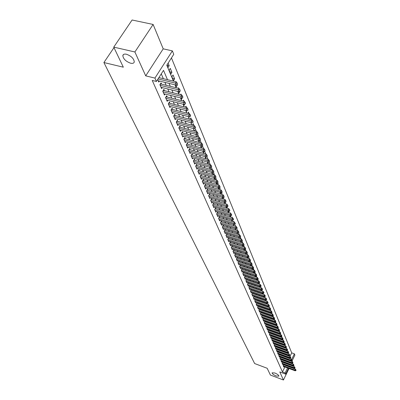 <?xml version="1.0" encoding="UTF-8"?>
<svg xmlns="http://www.w3.org/2000/svg" width="400" height="400" viewBox="0 0 400 400"><rect width="100%" height="100%" fill="white"/><g stroke="black" fill="none" stroke-linecap="round" stroke-linejoin="round"><path stroke-width="0.6" d="M274.785 372.97C277.355 374.08 278.73 375.13 278.91 376.12L276.185 375.98C273.625 374.875 272.255 373.825 272.07 372.835L274.785 372.97M126.45 54.245C131.265 56.01 133.87 58.565 134.275 61.91C133.94 63.22 132.725 63.655 130.625 63.22C125.85 61.47 123.25 58.92 122.83 55.57C123.15 54.265 124.355 53.825 126.45 54.245M289.965 356.475L291.715 352.87L294.39 353.845L294.89 355.09L291.795 361.49M292.285 361.705L292.21 360.635M288.5 368.305L285.675 374.145L279.785 371.93L283.44 380L270.405 375.05L267.165 368.265L254.64 363.545L103.9 62.54L123.325 67.185L113.745 47.125L132.1 20L153.12 24.45L134.89 51.97L145.715 75.865L154.93 78.09L172.37 50.885L173.755 54.325L166.795 65.225L173.435 81.11M145.715 75.865L163.205 48.835L153.12 24.45M163.205 48.835L172.37 50.885M291.715 352.87L171.45 57.935M283.44 380L289.005 368.49M289.71 367.03L289.85 366.745M290.565 365.27L290.705 364.97M291.425 363.485L291.575 363.175M113.745 47.125L134.89 51.97M283.715 364.46L283.16 365.605L283.805 367.075L284.02 366.635M282.64 361.98L282.075 363.135L282.725 364.62L282.945 364.175M281.55 359.47L280.98 360.635L281.64 362.14L281.86 361.69M280.45 356.93L279.87 358.11L280.54 359.63L280.76 359.18M279.335 354.365L278.75 355.555L279.425 357.095L279.65 356.635M278.21 351.77L277.615 352.975L278.3 354.525L278.525 354.065M277.07 349.14L276.47 350.36L277.16 351.93L277.39 351.465M275.92 346.485L275.31 347.715L276.01 349.305L276.24 348.835M274.755 343.795L274.135 345.045L274.845 346.65L275.075 346.175M273.575 341.075L272.95 342.34L273.665 343.965L273.9 343.485M272.385 338.325L271.75 339.6L272.47 341.245L272.71 340.765M271.18 335.54L270.535 336.83L271.265 338.495L271.51 338.01M269.96 332.725L269.305 334.03L270.045 335.715L270.29 335.225M268.725 329.875L268.06 331.195L268.81 332.9L269.06 332.405M267.475 326.99L266.8 328.325L267.56 330.05L267.81 329.55M266.21 324.07L265.525 325.42L266.295 327.165L266.55 326.66M264.93 321.115L264.235 322.48L265.015 324.25L265.27 323.735M263.635 318.12L262.93 319.505L263.715 321.295L263.98 320.78M262.645 315.81L262.335 315.095L261.61 316.49L262.405 318.305L262.67 317.785M261.315 312.765L260.995 312.025L260.27 313.445L261.075 315.275L261.345 314.75M259.97 309.675L259.645 308.935L258.915 310.355L259.73 312.21L260.005 311.68M258.605 306.55L258.28 305.8L257.545 307.23L258.37 309.11L258.645 308.57M257.225 303.385L256.895 302.625L256.155 304.065L256.99 305.965L257.27 305.425M255.83 300.18L255.495 299.415L254.75 300.855L255.595 302.785L255.88 302.24M254.415 296.93L254.075 296.16L253.325 297.61L254.18 299.565L254.47 299.01M252.98 293.645L252.64 292.865L251.88 294.32L252.75 296.3L253.04 295.74M251.525 290.315L251.185 289.525L250.42 290.99L251.3 292.995L251.595 292.43M250.055 286.94L249.71 286.145L248.94 287.615L249.83 289.645L250.13 289.075M248.565 283.52L248.215 282.72L247.44 284.195L248.34 286.255L248.645 285.675M247.055 280.06L246.7 279.25L245.92 280.73L246.835 282.815L247.14 282.235M245.525 276.55L245.17 275.73L244.38 277.22L245.305 279.335L245.615 278.745M243.975 272.99L243.615 272.165L242.82 273.665L243.755 275.805L244.075 275.21M242.4 269.39L242.04 268.555L241.235 270.06L242.185 272.23L242.51 271.625M240.81 265.735L240.44 264.895L239.63 266.405L240.595 268.605L240.92 267.995M239.195 262.035L238.825 261.18L238.005 262.7L238.985 264.93L239.315 264.315M237.555 258.28L237.18 257.42L236.36 258.95L237.35 261.205L237.685 260.585M235.9 254.475L235.52 253.605L234.69 255.14L235.695 257.43L236.035 256.8M234.215 250.615L233.835 249.74L232.995 251.28L234.015 253.605L234.36 252.965M232.51 246.705L232.125 245.815L231.28 247.365L232.31 249.72L232.665 249.075M230.78 242.735L230.39 241.84L229.535 243.4L230.585 245.785L230.94 245.13M229.025 238.71L228.63 237.805L227.77 239.37L228.835 241.795L229.195 241.135M227.245 234.63L226.845 233.715L225.98 235.29L227.055 237.745L227.425 237.075M225.44 230.49L225.035 229.565L224.16 231.145L225.255 233.64L225.63 232.96M223.61 226.29L223.2 225.355L222.315 226.945L223.425 229.47L223.805 228.785M221.75 222.03L221.335 221.08L220.445 222.68L221.57 225.245L221.96 224.55M219.865 217.705L219.445 216.745L218.545 218.35L219.69 220.955L220.08 220.25M217.95 213.315L217.525 212.345L216.62 213.96L217.78 216.605L218.18 215.89M216.005 208.86L215.58 207.88L214.665 209.5L215.84 212.185L216.245 211.465M214.035 204.34L213.6 203.345L212.68 204.975L213.875 207.7L214.285 206.97M212.035 199.745L211.595 198.745L210.665 200.385L211.875 203.15L212.295 202.41M210 195.085L209.56 194.07L208.615 195.72L209.85 198.525L210.275 197.775M207.935 190.355L207.49 189.33L206.54 190.985L207.79 193.835L208.225 193.075M205.84 185.55L205.39 184.51L204.43 186.175L205.7 189.07L206.14 188.3M203.71 180.665L203.255 179.615L202.285 181.29L203.575 184.23L204.025 183.45M201.55 175.71L201.085 174.645L200.105 176.325L201.415 179.315L201.875 178.52M199.355 170.67L198.885 169.595L197.895 171.285L199.225 174.32L199.695 173.515M197.12 165.555L196.645 164.46L195.645 166.16L197 169.245L197.475 168.43M194.855 160.35L194.37 159.25L193.36 160.955L194.735 164.09L195.225 163.265M192.55 155.065L192.06 153.95L191.04 155.665L192.44 158.85L192.935 158.01M190.205 149.695L189.71 148.56L188.68 150.285L190.1 153.525L190.605 152.675M187.825 144.23L187.325 143.085L186.28 144.82L187.725 148.11L188.24 147.25M185.405 138.68L184.895 137.515L183.845 139.26L185.31 142.61L185.84 141.735M182.94 133.035L182.425 131.855L181.365 133.61L182.855 137.01L183.395 136.125M180.435 127.29L179.915 126.1L178.84 127.86L180.36 131.32L180.91 130.42M177.89 121.45L177.36 120.24L176.275 122.015L177.82 125.535L178.38 124.62M175.3 115.51L174.765 114.285L173.665 116.065L175.235 119.645L175.81 118.715M172.66 109.465L172.12 108.22L171.01 110.01L172.61 113.655L173.19 112.71M169.98 103.31L169.43 102.05L168.305 103.855L169.935 107.56L170.53 106.6M167.25 97.05L166.695 95.775L165.555 97.585L167.21 101.36L167.825 100.385M164.47 90.68L163.905 89.385L162.755 91.205L164.44 95.045L165.065 94.055M161.64 84.19L161.07 82.875L159.905 84.705L161.62 88.62L162.26 87.61M167.075 65.225L169.18 65.71L168.115 63.15M169.84 71.85L171.93 72.34L170.285 68.38L169.14 70.175L170.795 74.135L171.93 72.34M172.56 78.355L174.635 78.855L173.02 74.96L171.885 76.75L173.51 80.635L174.635 78.855M176.36 85.025L177.29 85.25L177.02 84.605M179.415 91.42L179.9 91.535L179.76 91.2M178.56 88.31L178.34 87.78L178.08 88.19M181.26 94.82L180.93 94.02L180.545 94.64M183.915 101.21L183.475 100.155L182.97 100.975M186.52 107.49L185.98 106.19L185.36 107.2M189.085 113.66L188.44 112.12L187.715 113.31M191.6 119.725L190.86 117.95L190.03 119.32M194.07 125.68L193.24 123.68L192.315 125.22M196.5 131.535L195.585 129.32L194.56 131.025M198.89 137.29L197.885 134.87L196.955 136.775M201.24 142.95L200.15 140.325L199.145 142.015L199.32 142.435M203.55 148.515L202.38 145.695L201.385 147.38L201.645 147.995M205.82 153.985L204.625 151.105M206.13 158.74L208.01 159.26L206.885 156.55M208.245 163.81L210.115 164.33L209.11 161.905M210.33 168.8L212.185 169.325L211.295 167.17M212.385 173.715L214.23 174.24L213.445 172.355M214.405 178.555L216.235 179.08L215.565 177.455M216.395 183.32L218.215 183.845L217.645 182.475M218.36 188.015L220.165 188.545L219.695 187.415M220.29 192.64L222.085 193.17L221.715 192.275M223 197.435L223.975 197.725L223.7 197.065M225.19 202.025L225.84 202.215L225.66 201.775M228.53 208.695L228.405 208.395L228.28 208.62M230.405 213.215L230.205 212.73L230 213.095M232.255 217.67L231.98 217L231.7 217.505M234.08 222.06L233.725 221.215L233.38 221.845M235.875 226.385L235.45 225.365L235.035 226.125M237.645 230.65L237.15 229.46L236.67 230.345M239.385 234.85L238.825 233.5L238.28 234.505M241.105 238.985L240.48 237.48L239.87 238.6M242.8 243.065L242.11 241.41L241.445 242.64M244.465 247.09L243.715 245.28L242.995 246.62M246.115 251.055L245.345 249.205M247.735 254.965L246.985 253.15M247.7 258.27L249.33 258.8L248.6 257.045M249.22 261.915L250.84 262.44L250.19 260.88M250.72 265.505L252.33 266.03L251.765 264.665M252.2 269.05L253.8 269.575L253.31 268.4M253.665 272.55L255.255 273.075L254.84 272.08M255.105 276.005L256.69 276.53L256.35 275.71M256.53 279.42L258.105 279.94L257.835 279.295M258.78 283.065L259.5 283.31L259.305 282.83M260.405 286.475L260.88 286.63L260.75 286.32M265.575 297.935L265.445 297.625L265.33 297.855M266.935 301.22L266.75 300.775L266.585 301.1M268.28 304.46L268.04 303.88L267.825 304.3M269.61 307.66L269.315 306.95L269.055 307.465M270.92 310.815L270.575 309.985L270.265 310.59M272.215 313.935L271.82 312.98L271.465 313.675M273.495 317.015L273.045 315.94L272.65 316.72M274.755 320.06L274.26 318.865L273.825 319.73M276.005 323.065L275.495 321.845M277.235 326.03L276.74 324.835M278.45 328.965L277.965 327.79M279.655 331.86L279.175 330.71M279.535 334.175L280.805 334.625L280.375 333.595M280.675 336.885L281.93 337.335L281.555 336.445M281.8 339.57L283.04 340.015L282.725 339.26M282.915 342.22L284.14 342.66L283.88 342.04M284.48 345.01L285.225 345.28L285.02 344.79M285.75 347.665L286.3 347.865L286.15 347.505M287.005 350.295L287.36 350.425L287.265 350.19M166.96 64.96L168.03 67.515L169.18 65.71M175.29 84.895L176.18 87.025L177.29 85.25M178.04 91.48L178.8 93.305L179.9 91.535M180.74 97.945L181.375 99.47L182.465 97.715M183.39 104.295L183.91 105.535L184.67 104.295M186 110.535L186.4 111.495L186.855 110.755M188.56 116.665L188.845 117.36L189.17 116.825M191.075 122.69L191.255 123.12L191.455 122.79M204.435 151.21L203.59 152.655L203.93 153.465M206.33 156.86L205.755 157.845L206.175 158.845M208.275 162.295L207.89 162.955L208.385 164.14M209.97 164.585L210.115 164.33M210.275 167.5L209.99 167.985L210.56 169.35M211.945 169.74L212.185 169.325M212.245 172.625L212.06 172.94L212.7 174.47M213.9 174.815L214.23 174.24M214.185 177.665L214.805 179.515M215.82 179.805L216.235 179.08M216.105 182.63L216.88 184.48M217.72 184.72L218.215 183.845M218.17 187.56L218.92 189.365M219.59 189.56L220.165 188.545M220.195 192.42L220.93 194.175M221.435 194.32L222.085 193.17M222.195 197.2L222.905 198.91M223.255 199.01L223.975 197.725M224.16 201.91L224.855 203.57M225.05 203.63L225.84 202.215M226.095 206.545L226.775 208.165M226.82 208.18L227.68 206.64M228 211.11L228.615 212.575L229.49 211M229.88 215.605L230.405 216.865L231.09 215.625M231.73 220.035L232.17 221.095L232.67 220.195M233.555 224.4L233.915 225.26L234.265 224.62M235.35 228.7L235.63 229.37L235.905 228.87M237.12 232.935L237.325 233.425L237.52 233.06M238.865 237.115L238.99 237.42L239.115 237.19M244.53 250.545L245.215 249.27M246.625 253.325L246.1 254.435M248.025 257.32L247.71 258.295M249.46 261.155L249.295 262.095M250.9 264.895L250.865 265.845M252.2 266.28L252.33 266.03M252.33 268.58L252.41 269.545M253.61 269.94L253.8 269.575M253.735 272.215L253.93 273.195M255.005 273.55L255.255 273.075M255.13 275.805L255.435 276.795M256.385 277.11L256.69 276.53M256.5 279.345L256.92 280.345M257.75 280.62L258.105 279.94M257.975 282.875L258.385 283.85M259.095 284.09L259.5 283.31M259.43 286.36L259.825 287.31M260.425 287.51L260.88 286.63M260.87 289.8L261.255 290.72M261.74 290.885L262.245 289.915M262.285 293.195L262.66 294.09M263.04 294.22L263.59 293.16M263.685 296.545L264.05 297.415M264.325 297.51L264.8 296.59M265.065 299.85L265.42 300.7M265.595 300.76L265.995 299.98M266.43 303.115L266.775 303.94M266.85 303.965L267.18 303.32M267.775 306.34L268.1 307.115L268.39 306.55M269.105 309.52L269.37 310.16L269.605 309.695M270.415 312.665L270.625 313.16L270.81 312.8M271.715 315.765L271.865 316.13L272 315.865M274.985 322.705L275.395 321.885M276.13 325.64L276.48 324.945M277.265 328.545L277.56 327.96M278.39 331.41L278.625 330.94M279.5 334.24L279.72 333.8M280.6 337.04L280.81 336.61M281.89 339.39L281.765 339.835M282.955 342.135L282.92 342.6M283.98 342.98L284.14 342.66M284.015 344.85L284.06 345.33M285.03 345.68L285.225 345.28M285.06 347.535L285.185 348.025M286.065 348.345L286.3 347.865M286.095 350.185L286.3 350.695M287.09 350.98L287.36 350.425M287.195 352.835L287.4 353.33M288.105 353.59L288.41 352.96M288.29 355.46L288.49 355.935M289.11 356.165L289.445 355.475M167.48 79.68L163.515 70.355L156.42 81.46L152.235 80.44L282.455 371.935L284.875 366.955M285.585 365.495L285.725 365.21M285.975 363.57L285.795 363.15M284.9 361.07L284.715 360.64M283.815 358.55L283.62 358.1M282.715 355.995L282.515 355.535M281.605 353.415L281.4 352.935M280.48 350.8L280.27 350.31M279.345 348.16L279.125 347.65M278.195 345.49L277.965 344.96M277.03 342.785L276.795 342.24M275.85 340.05L275.61 339.49M274.66 337.285L274.41 336.705M273.455 334.48L273.2 333.885M272.235 331.65L271.97 331.035M271 328.78L270.73 328.145M269.75 325.88L269.47 325.225M268.49 322.94L268.2 322.265M267.21 319.97L266.91 319.275M265.91 316.955L265.605 316.245M264.6 313.91L264.285 313.175M263.27 310.825L262.945 310.065M261.925 307.7L261.59 306.92M260.565 304.535L260.22 303.735M259.185 301.335L258.83 300.51M257.79 298.09L257.425 297.24M256.375 294.8L256 293.93M254.94 291.47L254.555 290.575M253.49 288.1L253.095 287.175M252.02 284.685L251.61 283.735M250.53 281.22L250.11 280.245M249.02 277.715L248.59 276.71M247.49 274.16L247.045 273.13M245.94 270.555L245.48 269.495M244.365 266.905L243.9 265.815M242.775 263.2L242.29 262.085M241.16 259.45L240.665 258.3M239.52 255.645L239.015 254.465M237.86 251.79L237.34 250.575M236.175 247.875L235.64 246.635M234.47 243.91L233.92 242.63M232.735 239.885L232.17 238.575M230.98 235.805L230.4 234.46M229.195 231.665L228.6 230.28M227.39 227.465L226.78 226.045M225.555 223.2L224.925 221.745M223.695 218.88L223.05 217.38M221.805 214.49L221.14 212.95M219.885 210.035L219.205 208.455M217.94 205.51L217.24 203.89M215.965 200.92L215.245 199.255M213.955 196.26L213.22 194.55M211.92 191.525L211.165 189.77M209.85 186.72L209.075 184.915M207.75 181.835L206.95 179.985M205.615 176.875L204.795 174.975M203.445 171.835L202.605 169.885M201.24 166.715L200.38 164.715M199 161.515L198.115 159.46M196.725 156.225L195.815 154.115M194.41 150.85L193.48 148.685M192.06 145.385L191.1 143.16M189.665 139.83L188.685 137.545M187.235 134.18L186.225 131.835M184.76 128.435L183.725 126.025M182.245 122.59L181.18 120.115M179.685 116.645L178.59 114.1M177.08 110.595L175.96 107.98M174.43 104.435L173.275 101.755M171.735 98.17L170.55 95.415M168.99 91.79L167.77 88.96M166.195 85.3L164.94 82.39M163.345 78.685L161.27 73.865M157.64 79.545L158.75 82.075L159.405 81.05M263.96 318.825L263.655 318.13M265.255 321.8L264.965 321.125M266.54 324.74L266.255 324.085M267.805 327.645L267.53 327.01M269.055 330.515L268.79 329.9M270.295 333.35L270.035 332.75M271.515 336.15L271.265 335.57M272.725 338.92L272.48 338.36M273.915 341.66L273.68 341.115M275.095 344.365L274.865 343.835M276.265 347.04L276.04 346.53M277.415 349.68L277.2 349.19M278.555 352.295L278.345 351.815M279.685 354.88L279.48 354.415M280.795 357.435L280.6 356.985M281.9 359.96L281.71 359.53M282.99 362.46L282.805 362.04M284.065 364.93L283.89 364.525M113.985 47.63L103.9 62.54M285.675 374.145L285.145 372.945L287.56 367.955M282.455 371.935L285.145 372.945M156.42 81.46L154.93 78.09M291.07 362.99L290.92 363.3M290.205 364.785L290.06 365.08M289.345 366.555L289.205 366.845M290.86 361.145L291.015 360.825M291.58 359.65L294.39 353.845M174.985 84.82L176.205 87.735M177.74 91.405L178.925 94.24M180.44 97.87L181.595 100.635M183.095 104.225L184.22 106.91M185.705 110.46L186.8 113.08M188.265 116.59L189.33 119.135M190.785 122.615L191.82 125.09M193.26 128.53L194.265 130.945M195.69 134.35L196.67 136.7M198.08 140.07L199.035 142.355M200.43 145.69L201.36 147.92M202.745 151.22L203.65 153.39M205.015 156.66L205.9 158.77M207.25 162.005L208.11 164.065M209.45 167.27L210.29 169.27M211.615 172.445L212.43 174.395M213.745 177.54L214.54 179.44M215.84 182.55L216.615 184.4M217.9 187.485L218.655 189.285M219.93 192.34L220.665 194.095M221.93 197.12L222.645 198.83M223.9 201.83L224.595 203.495M225.835 206.465L226.515 208.085M227.745 211.03L228.405 212.61M229.625 215.53L230.27 217.065M231.475 219.96L232.105 221.455M233.3 224.32L233.91 225.78M235.1 228.62L235.69 230.045M236.87 232.86L237.45 234.245M238.615 237.035L239.18 238.38M240.335 241.15L240.885 242.46M242.03 245.205L242.565 246.485M243.705 249.205L244.225 250.45M245.35 253.15L245.86 254.36M246.975 257.035L247.47 258.215M248.58 260.87L249.06 262.02M250.16 264.65L250.625 265.77M251.72 268.38L252.175 269.465M253.255 272.06L253.7 273.115M254.775 275.685L255.205 276.715M256.27 279.265L256.69 280.27M257.745 282.8L258.155 283.775M259.205 286.285L259.6 287.23M260.64 289.725L261.025 290.645M262.06 293.12L262.435 294.015M263.46 296.47L263.825 297.34M264.845 299.775L265.195 300.625M266.205 303.04L266.55 303.865M267.555 306.265L267.89 307.065M268.885 309.445L269.21 310.225M270.2 312.59L270.515 313.345M271.495 315.69L271.805 316.425M272.775 318.755L273.075 319.47M274.04 321.78L274.33 322.475M275.29 324.77L275.575 325.445M276.525 327.725L276.8 328.375M277.745 330.64L278.01 331.275M278.95 333.525L279.205 334.14M280.14 336.37L280.39 336.965M281.315 339.185L281.56 339.76M282.48 341.965L282.715 342.525M283.625 344.71L283.855 345.255M284.76 347.425L284.98 347.955M285.885 350.11L286.095 350.62M286.995 352.765L287.2 353.255M288.09 355.385L288.29 355.865M289.175 357.98L289.365 358.44M290.245 360.54L290.43 360.985M288.66 364.565L288.485 364.145M287.6 362.07L287.415 361.64M286.53 359.55L286.34 359.1M285.445 357L285.245 356.535M284.345 354.42L284.145 353.94M283.235 351.81L283.025 351.315M282.115 349.17L281.895 348.66M280.98 346.5L280.755 345.975M279.83 343.8L279.595 343.255M278.665 341.065L278.425 340.505M277.49 338.3L277.245 337.72M276.3 335.5L276.045 334.905M275.095 332.67L274.835 332.055M273.875 329.805L273.605 329.17M272.64 326.905L272.365 326.25M271.395 323.965L271.105 323.295M270.13 320.995L269.835 320.3M268.85 317.985L268.545 317.275M267.555 314.94L267.24 314.205M266.24 311.86L265.92 311.1M264.915 308.735L264.58 307.955M263.57 305.575L263.23 304.77M262.205 302.37L261.855 301.545M260.825 299.13L260.465 298.28M259.43 295.84L259.06 294.97M258.015 292.515L257.635 291.62M256.58 289.145L256.19 288.22M255.125 285.73L254.725 284.78M253.655 282.27L253.24 281.295M252.165 278.76L251.735 277.76M250.65 275.205L250.215 274.18M249.12 271.605L248.67 270.55M247.565 267.955L247.105 266.87M245.995 264.255L245.52 263.135M244.395 260.505L243.91 259.355M242.78 256.7L242.28 255.52M241.14 252.84L240.625 251.63M239.475 248.93L238.945 247.69M237.79 244.965L237.245 243.69M236.075 240.94L235.52 239.63M234.34 236.86L233.77 235.515M232.58 232.72L231.99 231.34M230.795 228.52L230.19 227.1M228.98 224.26L228.36 222.8M227.14 219.935L226.505 218.435M225.275 215.545L224.62 214.005M223.38 211.09L222.705 209.51M221.455 206.565L220.765 204.945M219.5 201.975L218.795 200.31M217.52 197.315L216.79 195.605M215.505 192.58L214.76 190.825M213.46 187.77L212.69 185.97M211.38 182.885L210.595 181.035M209.27 177.925L208.465 176.025M207.125 172.885L206.295 170.935M204.95 167.765L204.095 165.76M202.735 162.56L201.86 160.5M200.485 157.27L199.585 155.155M198.195 151.89L197.275 149.725M195.87 146.425L194.925 144.2M193.505 140.865L192.535 138.58M191.1 135.21L190.105 132.865M188.655 129.465L187.63 127.05M186.17 123.615L185.115 121.14M183.64 117.665L182.555 115.12M181.065 111.61L179.95 109M178.44 105.45L177.3 102.765M175.775 99.18L174.6 96.42M173.06 92.795L171.855 89.96M170.295 86.295L169.055 83.385M288.27 366.495L288.405 366.205M177.46 84.325L177.185 83.1L177.46 84.325L176.215 85.115L158.17 80.75M158.03 78.935L175.385 83.12L176.225 81.78L177.185 83.1M158.875 77.61L176.225 81.78M176.215 85.115L175.385 83.12L177.045 83.325M180.195 90.925L179.925 89.72L180.195 90.925L178.96 91.705L161.05 87.315M160.19 85.355L178.145 89.74L178.975 88.41L179.925 89.72M160.435 83.875L178.975 88.41M178.96 91.705L178.145 89.74L179.785 89.945M182.88 97.41L182.615 96.225L182.88 97.41L181.655 98.175L163.875 93.76M163.035 91.835L180.85 96.245L181.67 94.92L182.615 96.225M163.285 90.365L181.67 94.92M181.655 98.175L180.85 96.245L182.48 96.445M185.515 103.775L185.26 102.605L185.515 103.775L184.3 104.525L166.655 100.09M165.825 98.2L183.51 102.63L184.325 101.315L185.26 102.605M166.085 96.74L184.325 101.315M184.3 104.525L183.51 102.63L185.125 102.825M188.105 110.025L187.855 108.875L188.105 110.025L186.9 110.765L169.385 106.31M168.57 104.455L186.125 108.905L186.925 107.595L187.855 108.875M168.835 103.005L186.925 107.595M186.9 110.765L186.125 108.905L187.72 109.095M190.65 116.17L190.405 115.035L190.65 116.17L189.455 116.895L172.065 112.42M171.265 110.6L188.69 115.07L189.485 113.765L190.405 115.035M171.535 109.16L189.485 113.765M189.455 116.895L188.69 115.07L190.27 115.255M193.15 122.205L192.91 121.09L193.15 122.205L191.96 122.92L174.7 118.43M173.915 116.635L191.215 121.125L192 119.825L192.91 121.09M174.19 115.21L192 119.825M191.96 122.92L191.215 121.125L192.78 121.305M195.61 128.135L195.375 127.04L195.61 128.135L194.425 128.84L177.29 124.33M176.52 122.57L193.69 127.075L194.47 125.785L195.375 127.04M176.8 121.155L194.47 125.785M194.425 128.84L193.69 127.075L195.245 127.255M198.025 133.965L197.795 132.885L198.025 133.965L196.85 134.66L179.84 130.135M179.08 128.405L196.13 132.925L196.895 131.64L197.795 132.885M179.365 127L196.895 131.64M196.85 134.66L196.13 132.925L197.665 133.1M200.4 139.695L200.17 138.63L200.4 139.695L199.235 140.38L182.345 135.84M181.595 134.14L198.52 138.67L199.28 137.395L200.17 138.63M181.89 132.745L199.28 137.395M199.235 140.38L198.52 138.67L200.045 138.845M202.735 145.33L202.51 144.28L202.735 145.33L201.575 146L184.805 141.455M184.07 139.78L200.875 144.325L201.63 143.055L202.51 144.28M184.365 138.395L201.63 143.055M201.575 146L200.875 144.325L202.385 144.49M205.03 150.87L204.81 149.835L205.03 150.87L203.88 151.53L187.225 146.97M186.505 145.325L203.19 149.88L203.935 148.62L204.81 149.835M186.805 143.95L203.935 148.62M203.88 151.53L203.19 149.88L204.69 150.045M207.285 156.32L207.075 155.3L207.285 156.32L206.145 156.97L189.61 152.4M188.895 150.78L205.47 155.35L206.205 154.09L207.075 155.3M189.205 149.415L206.205 154.09M206.145 156.97L205.47 155.35L206.95 155.51M209.505 161.68L209.3 160.67L209.505 161.68L208.37 162.32L191.95 157.74M191.25 156.145L207.705 160.725L208.435 159.475L209.3 160.67M191.56 154.79L208.435 159.475M208.37 162.32L207.705 160.725L209.175 160.88M211.69 166.95L211.485 165.96L211.69 166.95L210.565 167.58L194.255 162.99M193.57 161.425L209.91 166.01L210.63 164.77L211.485 165.96M193.88 160.075L210.63 164.77M210.565 167.58L209.91 166.01L211.365 166.165M213.84 172.135L213.64 171.16L213.84 172.135L212.72 172.76L196.525 168.16M195.845 166.62L212.075 171.215L212.79 169.975L213.64 171.16M196.165 165.28L212.79 169.975M212.72 172.76L212.075 171.215L213.52 171.365M215.955 177.24L215.755 176.275L215.955 177.24L214.84 177.85L198.755 173.245M198.09 171.73L214.21 176.33L214.915 175.1L215.755 176.275M198.41 170.4L214.915 175.1M214.84 177.85L214.21 176.33L215.64 176.48M218.035 182.26L217.84 181.31L218.035 182.26L216.93 182.865L200.955 178.255M200.295 176.76L216.305 181.37L217.005 180.145L217.84 181.31M200.62 175.44L217.005 180.145M216.93 182.865L216.305 181.37L217.725 181.515M220.085 187.205L219.895 186.265L220.085 187.205L218.985 187.8L203.115 183.185M202.47 181.715L218.37 186.325L219.065 185.11L219.895 186.265M202.8 180.4L219.065 185.11M218.985 187.8L218.37 186.325L219.78 186.47M222.1 192.07L221.915 191.145L222.1 192.07L221.005 192.655L205.245 188.035M204.61 186.59L220.405 191.205L221.09 189.995L221.915 191.145M204.94 185.285L221.09 189.995M221.005 192.655L220.405 191.205L221.8 191.345M224.085 196.86L223.9 195.945L224.085 196.86L223 197.44L207.34 192.815M206.715 191.385L222.405 196.01L223.085 194.805L223.9 195.945M207.05 190.095L223.085 194.805M223 197.44L222.405 196.01L223.79 196.145M226.04 201.575L225.86 200.675L226.04 201.575L224.96 202.145L209.405 197.52M208.79 196.115L224.375 200.74L225.045 199.545L225.86 200.675M209.125 194.825L225.045 199.545M224.96 202.145L224.375 200.74L225.745 200.875M227.965 206.22L227.785 205.33L227.965 206.22L226.89 206.78L211.44 202.15M210.83 200.77L226.315 205.4L226.98 204.205L227.785 205.33M211.17 199.49L226.98 204.205M226.89 206.78L226.315 205.4L227.675 205.53M229.86 210.795L229.685 209.915L229.86 210.795L228.79 211.345L213.44 206.715M212.845 205.355L228.225 209.985L228.885 208.8L229.685 209.915M213.185 204.085L228.885 208.8M228.79 211.345L228.225 209.985L229.575 210.115M231.725 215.3L231.555 214.43L231.725 215.3L230.665 215.845L215.415 211.21M214.825 209.87L230.105 214.5L230.76 213.325L231.555 214.43M214.67 209.52L215.185 208.61L230.76 213.325M230.665 215.845L230.105 214.5L231.445 214.63M233.565 219.735L233.395 218.88L233.565 219.735L232.51 220.275L217.355 215.64M216.775 214.315L231.96 218.95L232.605 217.78L233.395 218.88M216.625 213.97L217.13 213.065L232.605 217.78M232.51 220.275L231.96 218.95L233.29 219.075M235.375 224.11L235.21 223.26L235.375 224.11L234.325 224.64L219.27 220M218.7 218.7L233.785 223.335L234.425 222.17L235.21 223.26M218.545 218.355L219.05 217.455L234.425 222.17M234.325 224.64L233.785 223.335L235.105 223.455M237.16 228.415L237 227.58L237.16 228.415L236.12 228.94L221.16 224.3M220.595 223.02L235.585 227.655L236.22 226.495L237 227.58M220.945 221.78L236.22 226.495M236.12 228.94L235.585 227.655L236.89 227.775M238.915 232.66L238.76 231.835L238.915 232.66L237.885 233.175L223.015 228.54M222.46 227.275L237.355 231.91L237.985 230.755L238.76 231.835M222.815 226.045L237.985 230.755M237.885 233.175L237.355 231.91L238.655 232.025M240.65 236.84L240.495 236.025L240.65 236.84L239.62 237.35L224.85 232.715M224.305 231.47L239.105 236.105L239.725 234.955L240.495 236.025M224.66 230.245L239.725 234.955M239.62 237.35L239.105 236.105L240.39 236.22M242.36 240.965L242.205 240.16L242.36 240.965L241.335 241.465L226.655 236.835M226.115 235.605L240.825 240.24L241.445 239.095L242.205 240.16M226.475 234.39L241.445 239.095M241.335 241.465L240.825 240.24L242.105 240.35M244.04 245.03L243.89 244.23L244.04 245.03L243.025 245.525L228.435 240.89M227.905 239.68L242.52 244.31L243.135 243.175L243.89 244.23M228.265 238.47L243.135 243.175M243.025 245.525L242.52 244.31L243.79 244.42M245.7 249.035L245.555 248.245L245.7 249.035L244.69 249.52L230.195 244.895M229.67 243.7L244.195 248.33L244.8 247.195L245.555 248.245M230.03 242.5L244.8 247.195M244.69 249.52L244.195 248.33L245.455 248.435M247.335 252.98L247.195 252.205L247.335 252.98L246.335 253.465L231.925 248.84M231.405 247.66L245.845 252.29L246.445 251.16L247.195 252.205M231.77 246.465L246.445 251.16M246.335 253.465L245.845 252.29L247.095 252.395M248.95 256.875L248.81 256.11L248.95 256.875L247.95 257.35L233.63 252.73M233.12 251.57L247.47 256.19L248.065 255.07L248.81 256.11M233.485 250.38L248.065 255.07M247.95 257.35L247.47 256.19L248.71 256.295M250.54 260.715L250.405 259.955L250.54 260.715L249.55 261.185L235.315 256.565M234.81 255.42L249.07 260.04L249.665 258.925L250.405 259.955M235.175 254.24L249.665 258.925M249.55 261.185L249.07 260.04L250.305 260.145M252.11 264.5L251.975 263.755L252.11 264.5L251.125 264.965L236.975 260.35M236.48 259.22L250.655 263.835L251.24 262.725L251.975 263.755M236.845 258.05L251.24 262.725M251.125 264.965L250.655 263.835L251.875 263.94M253.655 268.235L253.525 267.495L253.655 268.235L252.675 268.695L238.615 264.085M238.125 262.97L252.215 267.58L252.795 266.475L253.525 267.495M238.49 261.805L252.795 266.475M252.675 268.695L252.215 267.58L253.425 267.68M255.185 271.92L255.05 271.19L255.185 271.92L254.21 272.375L240.23 267.765M239.745 266.665L253.75 271.275L254.33 270.175L255.05 271.19M240.115 265.505L254.33 270.175M254.21 272.375L253.75 271.275L254.955 271.37M256.69 275.555L256.56 274.83L256.69 275.555L255.72 276L241.825 271.4M241.345 270.315L255.27 274.92L255.84 273.825L256.56 274.83M241.715 269.16L255.84 273.825M255.72 276L255.27 274.92L256.465 275.01M258.175 279.14L258.05 278.425L258.175 279.14L257.21 279.58L243.395 274.985M242.925 273.915L256.765 278.51L257.335 277.425L258.05 278.425M243.295 272.765L257.335 277.425M257.21 279.58L256.765 278.51L257.955 278.605M259.64 282.675L259.515 281.97L259.64 282.675L258.68 283.11L244.95 278.52M244.485 277.465L258.24 282.055L258.805 280.975L259.515 281.97M244.855 276.325L258.805 280.975M258.68 283.11L258.24 282.055L259.42 282.15M261.085 286.165L260.965 285.465L261.085 286.165L260.13 286.595L246.48 282.01M246.02 280.97L259.7 285.555L260.26 284.48L260.965 285.465M246.39 279.835L260.26 284.48M260.13 286.595L259.7 285.555L260.87 285.645M262.515 289.61L262.395 288.92L262.515 289.61L261.565 290.035L247.99 285.455M247.54 284.425L261.135 289.01L261.69 287.935L262.395 288.92M247.91 283.3L261.69 287.935M261.565 290.035L261.135 289.01L262.3 289.095M263.92 293.01L263.805 292.325L263.92 293.01L262.98 293.43L249.485 288.855M249.035 287.84L262.555 292.415L263.105 291.35L263.805 292.325M249.41 286.72L263.105 291.35M262.98 293.43L262.555 292.415L263.71 292.505M265.31 296.365L265.195 295.685L265.31 296.365L264.375 296.78L250.955 292.21M250.515 291.21L263.955 295.78L264.505 294.715L265.195 295.685M250.885 290.095L264.505 294.715M264.375 296.78L263.955 295.78L265.105 295.865M266.685 299.675L266.57 299.005L266.685 299.675L265.75 300.085L252.41 295.525M251.975 294.535L265.34 299.1L265.88 298.04L266.57 299.005M252.345 293.43L265.88 298.04M265.75 300.085L265.34 299.1L266.48 299.18M268.04 302.945L267.925 302.28L268.04 302.945L267.11 303.35L253.845 298.795M253.415 297.82L266.705 302.375L267.24 301.325L267.925 302.28M253.785 296.72L267.24 301.325M267.11 303.35L266.705 302.375L267.835 302.46M269.375 306.175L269.265 305.515L269.375 306.175L268.45 306.575L255.26 302.025M254.84 301.06L268.05 305.61L268.585 304.565L269.265 305.515M255.21 299.965L268.585 304.565M268.45 306.575L268.05 305.61L269.175 305.69M270.695 309.36L270.585 308.71L270.695 309.36L269.78 309.755L256.66 305.215M256.245 304.26L269.38 308.805L269.91 307.76L270.585 308.71M256.615 303.175L269.91 307.76M269.78 309.755L269.38 308.805L270.5 308.885M272 312.505L271.89 311.865L272 312.505L271.085 312.895L258.04 308.365M257.63 307.42L270.695 311.96L271.22 310.92L271.89 311.865M258 306.34L271.22 310.92M271.085 312.895L270.695 311.96L271.805 312.035M273.285 315.61L273.18 314.975L273.285 315.61L272.38 316L259.405 311.475M259 310.545L271.99 315.07L272.515 314.04L273.18 314.975M259.37 309.465L272.515 314.04M272.38 316L271.99 315.07L273.095 315.15M274.56 318.68L274.455 318.05L274.56 318.68L273.655 319.065L260.755 314.545M260.35 313.625L273.275 318.145L273.79 317.12L274.455 318.05M260.725 312.555L273.79 317.12M273.655 319.065L273.275 318.145L274.37 318.225M275.815 321.71L275.71 321.09L275.815 321.71L274.915 322.09L262.085 317.58M261.69 316.67L274.54 321.185L275.05 320.16L275.71 321.09M262.06 315.605L275.05 320.16M274.915 322.09L274.54 321.185L275.625 321.26M277.055 324.705L276.955 324.085L277.055 324.705L276.16 325.075L263.4 320.575M263.01 319.68L275.79 324.185L276.3 323.165L276.955 324.085M263.38 318.62L276.3 323.165M276.16 325.075L275.79 324.185L276.87 324.255M278.28 327.66L278.18 327.05L278.28 327.66L277.39 328.03L264.7 323.535M264.31 322.65L277.02 327.15L277.53 326.135L278.18 327.05M264.685 321.6L277.53 326.135M277.39 328.03L277.02 327.15L278.095 327.22M279.49 330.58L279.39 329.975L279.49 330.58L278.605 330.945L265.985 326.46M265.6 325.585L278.24 330.075L278.745 329.065L279.39 329.975M265.97 324.54L278.745 329.065M278.605 330.945L278.24 330.075L279.31 330.145M280.685 333.465L280.59 332.87L280.685 333.465L279.805 333.83L267.25 329.35M266.87 328.485L279.445 332.965L279.945 331.965L280.59 332.87M267.245 327.445L279.945 331.965M279.805 333.83L279.445 332.965L280.505 333.035M281.865 336.315L281.77 335.725L281.865 336.315L280.99 336.675L268.505 332.205M268.13 331.35L280.635 335.825L281.13 334.825L281.77 335.725M268.5 330.315L281.13 334.825M280.99 336.675L280.635 335.825L281.69 335.89M283.03 339.135L282.94 338.55L283.03 339.135L282.16 339.485L269.74 335.025M269.37 334.185L281.81 338.645L282.305 337.65L282.94 338.55M269.745 333.155L282.305 337.65M282.16 339.485L281.81 338.645L282.86 338.715M284.185 341.915L284.095 341.335L284.185 341.915L283.32 342.265L270.965 337.815M270.6 336.98L282.975 341.435L283.46 340.445L284.095 341.335M270.97 335.955L283.46 340.445M283.32 342.265L282.975 341.435L284.015 341.5M285.325 344.67L285.235 344.095L285.325 344.67L284.465 345.015L272.175 340.57M271.815 339.745L284.12 344.195L284.605 343.205L285.235 344.095M272.185 338.725L284.605 343.205M284.465 345.015L284.12 344.195L285.155 344.255M286.45 347.385L286.365 346.815L286.45 347.385L285.595 347.73L273.37 343.295M273.01 342.48L285.255 346.92L285.735 345.935L286.365 346.815M273.385 341.465L285.735 345.935M285.595 347.73L285.255 346.92L286.285 346.98M287.565 350.075L287.48 349.51L287.565 350.075L286.71 350.41L274.55 345.985M274.2 345.18L286.375 349.61L286.855 348.635L287.48 349.51M274.57 344.17L286.855 348.635M286.71 350.41L286.375 349.61L287.4 349.67M288.665 352.73L288.58 352.17L288.665 352.73L287.815 353.065L275.72 348.645M275.37 347.85L287.485 352.27L287.96 351.3L288.58 352.17M275.74 346.85L287.96 351.3M287.815 353.065L287.485 352.27L288.5 352.33M289.755 355.355L289.67 354.8L289.755 355.355L288.91 355.685L276.875 351.275M276.53 350.49L288.58 354.9L289.055 353.935L289.67 354.8M276.9 349.495L289.055 353.935M288.91 355.685L288.58 354.9L289.59 354.96M290.83 357.95L290.745 357.4L290.83 357.95L289.985 358.275L278.015 353.88M277.675 353.1L289.665 357.505L290.135 356.54L290.745 357.4M278.045 352.11L290.135 356.54M289.985 358.275L289.665 357.505L290.665 357.56M291.89 360.515L291.81 359.97L291.89 360.515L291.055 360.84L279.14 356.45M278.805 355.68L290.735 360.075L291.2 359.115L291.81 359.97M279.175 354.695L291.2 359.115M291.055 360.84L290.735 360.075L291.73 360.13M292.94 363.05L292.86 362.515L292.94 363.05L292.11 363.37L280.26 358.99M279.925 358.23L291.795 362.615L292.255 361.66L292.86 362.515M280.295 357.25L292.255 361.66M292.11 363.37L291.795 362.615L292.785 362.67M293.98 365.56L293.9 365.025L293.98 365.56L293.15 365.875L281.36 361.505M281.03 360.755L292.84 365.13L293.3 364.175L293.9 365.025M281.4 359.775L293.3 364.175M293.15 365.875L292.84 365.13L293.825 365.185M295.01 368.04L294.93 367.51L295.01 368.04L294.185 368.355L282.45 363.99M282.125 363.25L293.875 367.615L294.33 366.665L294.93 367.51M282.495 362.275L294.33 366.665M294.185 368.355L293.875 367.615L294.855 367.67M296.025 370.49L295.95 369.97L296.025 370.49L295.205 370.805L283.53 366.45M283.21 365.715L294.9 370.07L295.35 369.13L295.95 369.97M283.575 364.75L295.35 369.13M295.205 370.805L294.9 370.07L295.875 370.125M160.025 84.98L160.675 83.955M162.87 91.46L163.51 90.44M165.66 97.825L166.3 96.815M168.405 104.08L169.035 103.075M171.105 110.225L171.725 109.225M173.755 116.265L174.37 115.27M176.355 122.2L176.965 121.21M178.915 128.035L179.52 127.05M181.435 133.77L182.03 132.79M183.91 139.41L184.5 138.435M186.345 144.96L186.925 143.99M188.735 150.415L189.315 149.45M191.09 155.78L191.665 154.82M193.41 161.06L193.975 160.105M195.69 166.255L196.25 165.305M197.93 171.37L198.485 170.425M200.14 176.4L200.69 175.46M202.315 181.355L202.855 180.42M204.455 186.23L204.99 185.3M206.56 191.035L207.09 190.105M208.635 195.76L209.16 194.84M210.675 200.415L211.2 199.5M212.69 205L213.205 204.09M122.83 55.57L123.585 54.445"/></g></svg>
